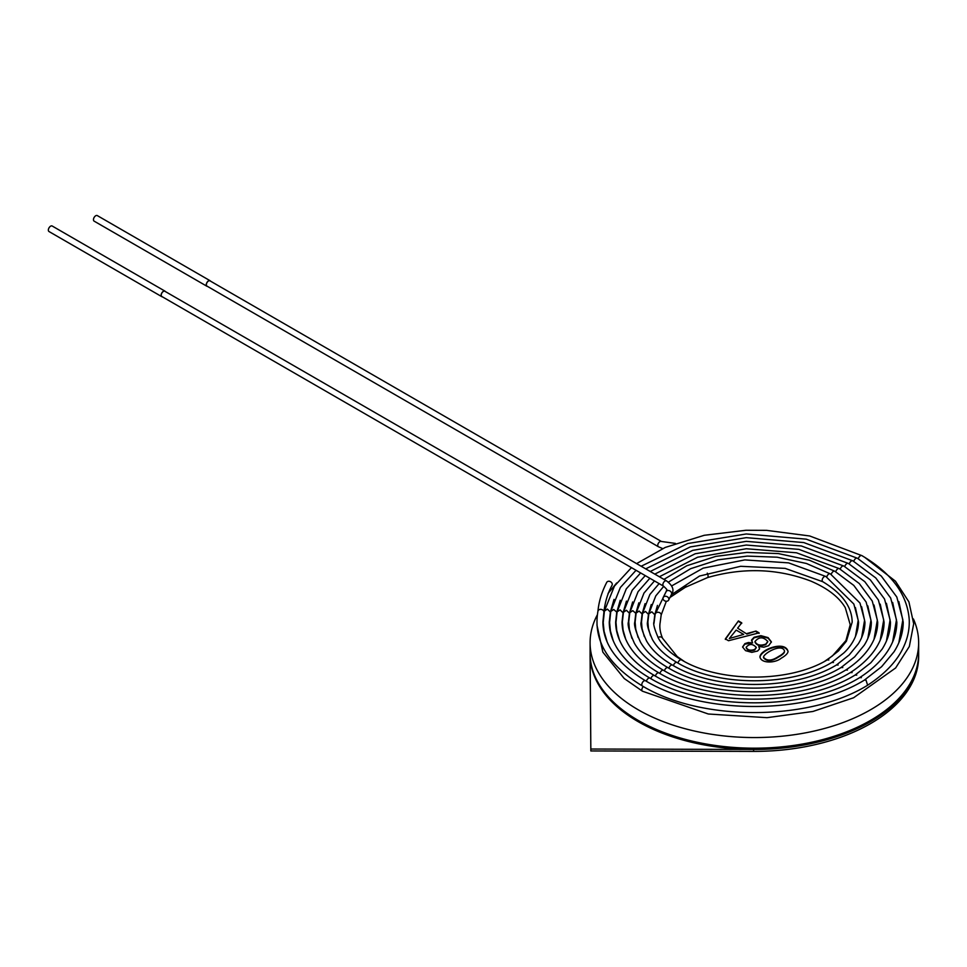 <?xml version="1.0" encoding="UTF-8"?>
<svg xmlns="http://www.w3.org/2000/svg" width="967" height="967" viewBox="0 0 967 967"><rect width="100%" height="100%" fill="white"/><g stroke="black" fill="none" stroke-linecap="round" stroke-linejoin="round"><path stroke-width="1.45" d="M661.428 541.484L210.02 280.865A3.034 1.753 120 0 0 208.497 281.01A3.034 1.753 120 0 0 206.527 283.682A3.034 1.753 120 0 0 206.986 286.111L658.394 546.73A3.034 1.753 120 0 1 657.765 545.34A3.034 1.753 120 0 1 659.917 541.629A3.034 1.753 120 0 1 661.428 541.484L675.425 543.406M685.252 587.271L685.893 585.954M827.293 659.917L828.828 659.99M648.821 613.84L651.806 611.821L654.804 614.746L657.451 605.415M677.952 663.036A3.034 1.753 -60.1 0 1 681.517 659.893C670.82 653.656 663.157 646.5 658.527 638.45C654.611 629.444 653.076 623.969 653.934 622.023L654.804 614.746M831.946 662.443L833.469 662.516M642.475 613.441L645.46 611.434L648.458 614.359L651.25 604.544M673.443 665.647A3.034 1.753 -60.1 0 1 677.021 662.504C665.586 655.831 657.403 648.192 652.447 639.574C648.325 630.218 646.693 624.368 647.552 622.023L648.458 614.359M836.6 664.97L838.123 665.03M636.129 613.054L639.114 611.035L642.112 613.972L645.037 603.686M668.946 668.245A3.034 1.753 -60.1 0 1 672.512 665.115C660.473 658.092 651.818 650.042 646.524 640.952C642.003 630.786 640.214 624.477 641.169 622.023L642.112 613.972M841.242 667.496L842.777 667.556M629.783 612.655L632.769 610.648L635.79 613.308L634.799 622.023C633.784 624.622 635.67 631.318 640.456 642.088C646.065 651.734 655.251 660.28 668.004 667.713C712.884 695.019 796.566 694.91 841.217 667.435M845.895 670.022L847.43 670.083M623.437 612.268L626.423 610.262L629.42 613.211L632.636 601.97M659.929 673.467A3.034 1.753 -60.1 0 1 663.495 670.324C650.017 662.468 640.311 653.438 634.388 643.224C629.336 631.838 627.353 624.779 628.417 622.023L629.42 613.211M850.549 672.536L852.084 672.597M617.091 611.869L620.077 609.875L623.074 612.824L626.435 601.111M655.421 676.078A3.034 1.753 -60.1 0 1 658.998 672.935C644.796 664.655 634.57 655.13 628.308 644.36C624.126 637.035 622.035 629.59 622.035 622.023L623.074 612.824M855.203 675.063L856.738 675.123M610.745 611.482L613.731 609.476L616.753 612.135L615.653 622.023C615.653 630.097 617.913 638.027 622.434 645.823C629.021 657.028 639.707 666.928 654.49 675.546C706.563 707.228 803.625 706.962 855.166 675.002M859.844 677.589L861.379 677.649M604.399 611.084L607.385 609.089L610.382 612.051L614.021 599.395M646.415 681.288A3.034 1.753 -60.1 0 1 649.981 678.145C634.497 669.128 623.292 658.732 616.366 646.971C611.64 638.8 609.27 630.484 609.27 622.023L610.382 612.051M864.498 680.103L866.033 680.176L867.604 685.156M603.892 612.341A3.034 2.454 11.7 0 0 597.957 611.108C598.863 601.486 601.8 591.889 606.768 582.291A3.034 2.345 30 0 1 609.996 581.493A3.034 2.345 30 0 1 612.268 584.358A3.034 2.345 30 0 1 612.268 584.479A3.034 2.345 30 0 1 612.014 585.313C607.675 593.23 604.967 602.236 603.892 612.341L602.9 622.023C602.997 644.01 617.188 663.58 645.485 680.756C702.344 715.35 808.291 715.012 864.462 680.055M210.516 281.155A3.191 1.837 120 0 0 210.093 280.72A3.191 1.837 120 0 0 207.639 281.578A3.191 1.837 120 0 0 206.249 284.794A3.191 1.837 120 0 0 206.902 286.244A3.191 1.837 120 0 0 207.482 286.401M210.093 280.72L97.316 215.605A3.191 1.837 120 0 0 94.851 216.463A3.191 1.837 120 0 0 93.461 219.678A3.191 1.837 120 0 0 94.125 221.141L206.902 286.244M758.769 646.488L759.53 648.966L757.596 651.021L751.806 652.362L745.557 650.646L742.571 646.983L744.892 643.611L748.373 642.523L752.592 642.922L751.625 639.9L754.091 637.253L760.86 635.657L768.076 637.604L771.412 641.895L768.608 645.714L763.894 647.177L758.769 646.488L759.578 648.639M597.316 614.879A164.281 94.851 0 0 0 590.088 642.704A164.281 94.851 0 0 0 638.196 709.778A164.281 94.851 0 0 0 817.236 730.339A164.281 94.851 0 0 0 918.65 642.704A164.281 94.851 0 0 0 913.404 618.94M781.215 658.213C775.389 663.181 761.162 663.737 759.965 656.944C760.098 649.486 785.409 640.118 788.057 651.528C787.754 653.547 785.47 655.771 781.215 658.213M746.899 633.53L755.989 631.064L759.095 632.853L728.526 640.722L725.347 638.897L738.425 620.923L741.737 622.845L737.616 628.163L746.899 634.05L755.989 631.064M638.196 720.403A164.281 94.851 0 0 0 817.236 740.964A164.281 94.851 0 0 0 918.65 653.341A164.281 94.851 0 0 1 918.65 653.366A164.281 94.851 0 0 1 754.369 748.216A164.281 94.851 0 0 1 590.088 653.366A164.281 94.851 0 0 1 590.088 653.354A164.281 94.851 0 0 0 638.196 720.403M763.519 657.427L763.507 657.693C766.771 661.73 771.739 661.525 778.411 657.101C782.388 654.949 784.418 653.1 784.515 651.54L784.491 651.19M778.411 656.581C782.388 654.429 784.418 652.58 784.515 651.021C782.122 642.946 763.797 653.196 763.507 657.173C766.771 661.21 771.739 661.005 778.411 656.581M759.977 657.246C760.787 650.259 783.693 640.843 788.069 651.42M742.571 647.104L744.892 644.131L752.592 642.922M751.54 640.843L754.091 637.773L760.86 636.177L768.076 638.123L771.412 642.136M746.198 647.503L746.186 647.745C747.431 650.634 750.283 651.383 754.707 649.981L756.254 647.672M754.707 649.461L756.267 647.394C752.725 643.611 749.365 643.551 746.186 647.225C747.431 650.114 750.283 650.864 754.707 649.461M754.997 641.701L754.985 642.064C756.774 645.654 760.388 646.5 765.816 644.614L767.786 641.737M765.816 644.095L767.798 641.459C763.241 636.637 758.974 636.661 754.985 641.544C756.774 645.134 760.388 645.98 765.816 644.095M755.989 631.584L759.095 633.373M725.347 639.417L738.425 620.923M738.425 621.443L741.737 623.364M746.899 634.05L737.616 628.163M736.165 630.085L729.299 638.534L743.671 634.412L736.165 630.085M743.671 634.412L729.299 638.534M662.975 598.368A3.034 2.405 -158 0 0 665.465 601.148A3.034 2.405 -158 0 0 668.729 599.903A3.034 2.405 -158 0 0 666.819 596.53A3.034 2.405 -158 0 0 663.108 597.63A3.034 2.405 -158 0 0 662.975 598.368M666.505 580.877L164.898 291.285A3.034 1.753 120 0 0 163.387 291.43A3.034 1.753 120 0 0 161.404 294.101A3.034 1.753 120 0 0 161.876 296.531L663.471 586.123C666.529 588.915 667.581 590.208 666.638 590.015L666.19 591.466A3.034 2.345 -149.2 0 1 669.986 591.006A3.034 2.345 -149.2 0 1 671.4 594.572C674.543 590.293 672.911 585.724 666.505 580.877A3.034 1.753 120 0 0 664.994 581.034A3.034 1.753 120 0 0 662.854 584.745A3.034 1.753 120 0 0 663.471 586.123M165.405 291.563A3.191 1.837 120 0 0 164.982 291.14A3.191 1.837 120 0 0 162.529 291.998A3.191 1.837 120 0 0 161.126 295.213A3.191 1.837 120 0 0 161.791 296.664A3.191 1.837 120 0 0 162.371 296.821M164.982 291.14L52.206 226.024A3.191 1.837 120 0 0 49.74 226.882A3.191 1.837 120 0 0 48.35 230.098A3.191 1.837 120 0 0 49.015 231.548L161.791 296.664M918.65 653.366L918.65 656.545A164.281 94.851 180 0 1 753.607 751.395L590.837 750.96L590.088 656.98A164.281 94.851 180 0 1 590.088 656.545L590.088 654.611A164.281 94.851 0 0 0 754.369 749.461A164.281 94.851 0 0 0 918.65 654.611A164.281 94.851 180 0 1 753.607 749.461L590.837 749.026L590.088 655.046A164.281 94.851 180 0 1 590.088 654.611L590.088 653.366M590.837 750.96L590.837 749.026M596.917 624.887L602.852 652.157L624.235 678.532L642.475 691.212A3.034 1.753 -60.1 0 1 643.393 686.546M707.264 573.141A3.034 1.197 72.3 0 1 708.086 576.223A3.034 1.197 72.3 0 1 707.542 577.577C743.26 567.315 777.722 568.487 810.926 581.131C827.631 588.323 839.078 597.171 845.279 607.675L850.223 624.682L845.932 640.565L832.454 655.892L824.682 661.307M658.043 637.579A3.034 2.405 -22 0 1 662.54 638.256L677.178 656.533L684.08 661.307M666.299 591.272L655.167 614.226A3.034 2.466 7.5 0 1 661.174 615.012L660.147 622.663C659.337 627.184 660.135 632.382 662.54 638.256M855.408 636.757L858.2 620.318L853.837 604.037L825.83 576.465A3.034 1.753 120 0 0 823.485 577.287A3.034 1.753 120 0 0 822.168 580.333A3.034 1.753 120 0 0 822.18 580.551A3.034 1.753 120 0 0 822.796 581.723C842.172 593.412 851.963 606.889 852.181 622.144L846.403 641.194L838.413 650.984L827.232 659.881M668.39 582.134L690.607 568.705L717.961 559.845L747.286 556.098L777.117 557.197L806.43 563.483L830.339 573.866A3.034 1.753 120 0 0 826.761 577.021M663.942 579.39L686.788 565.755L715.773 556.388L746.85 552.423L778.338 553.583L809.403 560.231L834.847 571.267A3.034 1.753 120 0 0 831.269 574.41M659.373 576.755L697.642 557.21L746.246 548.736L796.482 552.786L839.356 568.656A3.034 1.753 120 0 0 835.778 571.811M664.438 670.856A3.034 1.753 -60.1 0 1 668.004 667.713M654.804 574.12L695.176 553.777L746.234 545.037L798.923 549.377L843.865 566.058A3.034 1.753 120 0 0 840.287 569.2M650.247 571.497L692.71 550.356L746.234 541.351L801.365 545.968L848.385 563.447A3.034 1.753 120 0 0 844.807 566.602M645.69 568.862L690.257 546.935L746.234 537.652L803.807 542.572L852.894 560.848A3.034 1.753 120 0 0 849.316 563.991M650.924 678.677A3.034 1.753 -60.1 0 1 654.49 675.546M641.145 566.239L687.803 543.527L746.234 533.965L806.248 539.163L857.403 558.237A3.034 1.753 120 0 0 853.825 561.392M636.6 563.616L665.223 547.443L704.278 535.283L745.932 530.279L766.529 530.351L809.681 535.972L861.911 555.638A3.034 1.753 120 0 0 858.333 558.781M867.604 685.24C809.282 721.37 701.51 721.72 642.451 686.014A3.034 1.753 -60.1 0 1 642.451 682.509A3.034 1.753 -60.1 0 1 645.485 680.756M753.607 751.395L753.607 749.461M590.088 656.98L590.088 655.046M616.68 582.956L608.062 593.436M603.215 621.999L602.985 624.863M642.475 691.212L708.291 713.997L767.049 717.671L812.909 711.47L853.619 697.751L895.635 667.967L909.331 646.5L913.694 623.788L908.92 601.897L895.454 581.203L864.595 557.222M662.649 548.579L658.394 546.73M603.299 624.875L603.239 627.74M609.597 622.119L609.367 624.851M609.681 624.875L609.621 627.595M615.749 624.839L615.979 622.24M616.064 624.863L616.003 627.462M622.349 622.361L622.132 624.827M622.446 624.851L622.385 627.317M628.514 624.827L628.731 622.482M628.828 624.839L628.755 627.172M634.896 624.815L635.114 622.603M635.21 624.827L635.138 627.039M641.496 622.724L641.29 624.803M641.592 624.815L641.52 626.894M647.672 624.791L647.878 622.845M647.975 624.803L647.902 626.749M669.732 597.642L685.24 587.356M685.289 587.332L707.542 577.577M655.167 614.226L653.97 623.425M822.796 581.723L785.131 568.378L740.637 566.299L699.528 576.042L671.231 594.85M666.323 601.281L661.174 615.012M825.83 576.465L788.576 562.879L744.82 559.905L703.13 568.149L671.654 585.929M648.845 613.658L647.878 621.962L648.422 628.296L650.513 635.73M681.517 659.893C719.206 682.835 789.604 682.823 827.256 659.869M648.833 613.743L655.795 595.865L663.761 586.292M831.862 662.419L843.816 652.955C849.183 647.975 857.983 637.652 858.563 622.144L855.42 607.59M830.339 573.866L859.977 603.033L864.571 620.246L861.621 637.616M642.499 613.271L641.496 622.047L642.088 628.743L644.312 636.588M677.021 662.504C717.103 686.896 791.949 686.848 831.91 662.383M642.487 613.356L649.884 594.463L659.107 583.609M836.515 664.945L849.219 654.913L858.309 643.853C862.733 636.745 864.933 629.517 864.945 622.144L861.621 606.732M834.847 571.267L853.764 585.386L866.118 602.03L870.953 620.173L867.822 638.474M636.153 612.885L635.114 622.144L635.754 629.191L638.111 637.446M672.512 665.115C714.988 690.97 794.282 690.873 836.564 664.909M636.141 612.969L643.986 593.073L654.478 580.925M841.169 667.46L854.623 656.871L864.256 645.182C868.958 637.652 871.315 629.976 871.315 622.144L867.822 605.874M839.356 568.656L859.264 583.524L872.246 601.027L877.335 620.101L874.023 639.332M629.807 612.498L628.731 621.89L629.42 629.638L631.898 638.305M629.795 612.57L638.075 591.671L649.848 578.266M635.766 613.598L638.836 602.828M845.823 669.986C856.605 662.963 864.74 655.143 870.203 646.512C875.195 638.558 877.698 630.436 877.698 622.144L874.035 605.028M843.865 566.058L864.776 581.663L878.387 600.024L883.717 620.016L880.224 640.178M623.461 612.111L622.349 621.962L623.086 630.097L625.697 639.163M663.495 670.324C710.769 699.093 798.947 698.923 845.859 669.962M623.449 612.184L632.164 590.281L645.243 575.595M850.476 672.512C861.827 665.139 870.385 656.919 876.162 647.842C881.433 639.453 884.08 630.895 884.08 622.144L880.236 604.17M848.385 563.447L870.276 579.801L884.527 599.02L890.087 619.944L886.437 641.036M617.115 611.724L615.979 622.41L616.753 630.544L619.484 640.009M658.998 672.935C708.666 703.154 801.292 702.949 850.513 672.488M617.103 611.797L626.265 588.879L640.638 572.947M855.13 675.026L870.832 662.758L882.109 649.171C887.67 640.359 890.45 631.342 890.462 622.144L886.437 603.311M852.894 560.848L875.776 577.94L890.667 598.017L896.469 619.871L892.638 641.895M610.769 611.337L609.597 622.494L610.419 630.992L613.283 640.867M610.757 611.41L620.355 587.489L636.044 570.288M620.222 600.253L616.728 612.401M859.772 677.553C872.258 669.478 881.686 660.473 888.057 650.501C893.907 641.254 896.832 631.802 896.844 622.144L892.65 602.453M857.403 558.237L881.275 576.066L896.808 597.014L902.852 619.799L898.839 642.753M604.423 610.951L603.215 622.579L604.085 631.439L607.083 641.737M649.981 678.145C704.447 711.289 805.958 710.987 859.82 677.529M604.411 611.011L614.456 586.087L631.451 567.641M864.425 680.079L881.626 666.686L894.004 651.831C900.144 642.161 903.214 632.261 903.214 622.144L898.851 601.595M861.911 555.638C891.538 573.093 907.3 594.391 909.222 619.521C909.633 628.816 907.783 637.918 903.662 646.826C897.352 660.787 885.337 673.588 867.641 685.216M597.957 611.108C592.904 639.961 607.735 664.933 642.451 686.014M590.088 642.704L590.088 653.341M918.65 642.704L918.65 653.341M668.729 599.903L671.4 594.572M663.108 597.63L666.19 591.466"/></g></svg>
